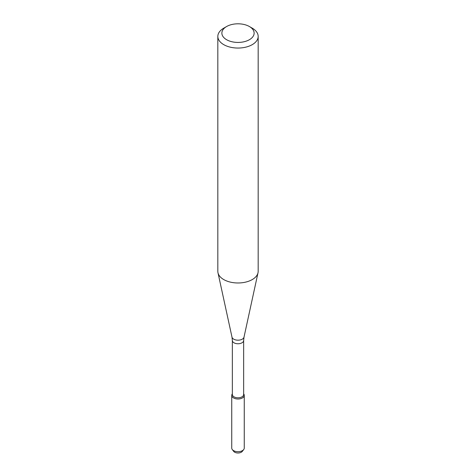 <?xml version="1.0" encoding="UTF-8"?>
<svg xmlns="http://www.w3.org/2000/svg" width="476" height="476" viewBox="0 0 476 476"><rect width="100%" height="100%" fill="white"/><g stroke="black" fill="none" stroke-linecap="round" stroke-linejoin="round"><path stroke-width="0.71" d="M244.253 395.389A6.253 3.612 180 0 0 243.647 393.842L243.706 393.92A6.253 3.612 180 0 1 242.421 397.942A6.253 3.612 180 0 1 234.454 398.364A6.253 3.612 180 0 1 232.294 393.92L232.353 393.842A6.253 3.612 180 0 0 231.747 395.389L231.747 448.089A6.253 3.612 180 0 0 232.294 449.558A6.253 3.612 180 0 0 242.421 450.641A6.253 3.612 180 0 0 243.706 449.558A6.253 3.612 180 0 0 244.253 448.089L244.253 395.389A6.253 3.612 180 0 1 242.421 397.942A6.253 3.612 180 0 1 235.608 398.727A6.253 3.612 180 0 1 231.747 395.389M232.353 340.501A5.647 3.261 180 0 0 235.84 343.511A5.647 3.261 180 0 0 241.992 342.803A5.647 3.261 180 0 0 243.647 340.501L243.647 394.533A5.647 3.261 180 0 1 241.992 396.841A5.647 3.261 180 0 1 235.84 397.549A5.647 3.261 180 0 1 232.353 394.533L232.353 340.501L231.99 337.127L217.99 272.79A20.17 11.644 180 0 1 217.829 271.338L217.829 36.408A20.17 11.644 180 0 1 223.738 28.173L226.594 26.531A16.136 9.318 180 0 1 249.406 26.531A16.136 9.318 180 0 1 249.406 39.704A16.136 9.318 180 0 1 226.594 39.704A16.136 9.318 180 0 1 226.594 26.531M249.406 26.531L252.262 28.173A20.17 11.644 180 0 1 258.17 36.408L258.17 271.338A20.17 11.644 180 0 1 258.01 272.79A20.17 11.644 180 0 1 252.262 279.573A20.17 11.644 180 0 1 231.461 282.351A20.17 11.644 180 0 1 217.99 272.79M258.17 36.408A20.17 11.644 180 0 1 252.262 44.643A20.17 11.644 180 0 1 230.283 47.166A20.17 11.644 180 0 1 217.829 36.408M243.706 449.558L242.29 451.391A4.7 2.713 180 0 1 241.32 452.2A4.7 2.713 180 0 1 233.71 451.391L232.294 449.558M243.647 340.501L244.01 337.127A6.057 3.499 180 0 1 242.284 339.162A6.057 3.499 180 0 1 236.036 339.995A6.057 3.499 180 0 1 231.99 337.127M244.01 337.127L258.01 272.79"/></g></svg>
